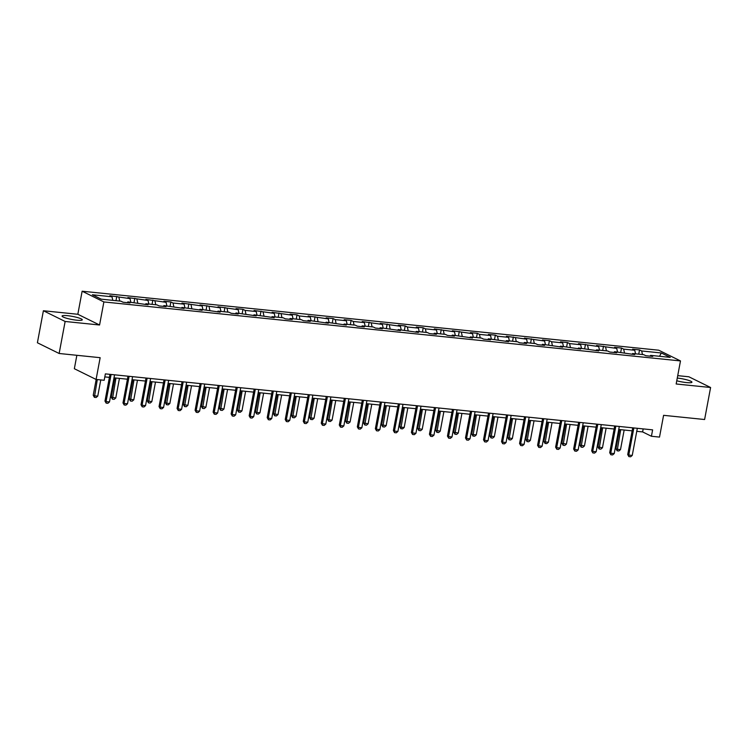 <?xml version="1.0" encoding="UTF-8"?>
<svg xmlns="http://www.w3.org/2000/svg" width="748" height="748" viewBox="0 0 748 748"><rect width="100%" height="100%" fill="white"/><g stroke="black" fill="none" stroke-linecap="round" stroke-linejoin="round"><path stroke-width="1.12" d="M76.754 320.2A10.285 1.571 10.6 0 0 82.28 319.835A10.285 1.571 10.6 0 0 67.591 315.684A10.285 1.571 10.6 0 0 62.065 316.049A10.285 1.571 10.6 0 0 76.754 320.2M676.762 380.769A10.285 1.571 10.6 0 0 686.402 382.574A10.285 1.571 10.6 0 0 691.928 382.2A10.285 1.571 10.6 0 0 677.277 378.058M76.857 355.3L74.351 368.727L96.09 379.451L104.178 380.283L105.375 373.878L652.621 429.866L651.424 436.262L659.512 437.094L663.588 415.327L704.607 419.516L710.6 387.501L688.861 376.777L677.725 375.646M43.393 310.747L37.4 342.762L59.139 353.486L65.132 321.472L99.568 324.997L103.879 301.94L82.14 291.215L77.829 314.272L43.393 310.747L65.132 321.472M103.879 301.94L680.484 360.929L658.736 350.204L82.14 291.215M661.335 352.981L641.691 350.971L639.54 349.914L632.612 349.204L634.753 350.26L623.664 349.12L621.513 348.063L614.585 347.353L616.726 348.418L596.558 345.511L598.699 346.567L578.531 343.669L580.672 344.725L569.583 343.594L567.442 342.537L560.504 341.827L562.655 342.883L551.557 341.743L549.415 340.686L542.478 339.975L544.628 341.041L524.451 338.133L526.601 339.19L506.424 336.291L508.575 337.348L497.476 336.217L495.335 335.16L488.407 334.45L490.548 335.506L479.449 334.375L477.308 333.309L470.38 332.608L472.521 333.664L452.353 330.756L454.494 331.813L434.326 328.914L436.467 329.971L425.378 328.839L423.228 327.783L416.299 327.072L418.441 328.129L407.351 326.998L405.201 325.932L398.273 325.23L400.414 326.287L380.246 323.379L382.387 324.436L362.219 321.537L364.36 322.594L353.271 321.462L351.13 320.406L344.192 319.695L346.343 320.752L335.244 319.62L333.103 318.555L326.165 317.853L328.316 318.91L308.139 316.002L310.289 317.068L299.191 315.927L297.05 314.871L290.112 314.16L292.262 315.217L272.094 312.318L274.236 313.375L254.068 310.476L256.209 311.533L245.12 310.392L242.969 309.335L236.041 308.625L238.182 309.691L218.014 306.783L220.155 307.839L199.987 304.941L202.128 305.997L181.96 303.099L184.102 304.156L173.012 303.015L170.871 301.958L163.934 301.248L166.075 302.314L145.907 299.406L148.048 300.462L127.88 297.564L130.03 298.62L109.853 295.722L112.004 296.778L92.359 294.768L101.289 299.172L120.933 301.182L123.074 302.239L130.012 302.949L127.861 301.893L148.039 304.791L145.888 303.735L156.987 304.875L159.128 305.932L166.065 306.643L163.915 305.577L184.083 308.485L181.942 307.428L202.11 310.327L199.968 309.27L220.136 312.168L217.995 311.112L229.084 312.253L231.235 313.309L238.163 314.02L236.022 312.954L256.19 315.862L254.049 314.805L274.217 317.704L272.076 316.647L283.165 317.778L285.306 318.835L292.244 319.546L290.102 318.489L301.192 319.62L303.333 320.686L310.27 321.388L308.12 320.331L328.297 323.239L326.147 322.182L346.324 325.081L344.174 324.024L355.272 325.156L357.413 326.212L364.351 326.923L362.2 325.866L373.299 326.998L375.44 328.063L382.368 328.765L380.227 327.708L400.395 330.616L398.254 329.559L418.422 332.458L416.281 331.401L427.37 332.533L429.52 333.589L436.449 334.3L434.308 333.243L445.397 334.375L447.547 335.441L454.475 336.142L452.334 335.085L472.502 337.993L470.361 336.927L481.45 338.068L483.591 339.125L490.529 339.835L488.388 338.779L508.556 341.677L506.415 340.621L517.504 341.752L519.645 342.808L526.583 343.519L524.432 342.462L535.531 343.603L537.672 344.66L544.609 345.37L542.459 344.304L562.636 347.212L560.486 346.156L580.663 349.054L578.513 347.998L598.68 350.896L596.539 349.84L607.638 350.98L609.779 352.037L616.707 352.747L614.566 351.682L634.734 354.589L632.593 353.533L643.682 354.664L645.833 355.721L652.761 356.431L650.62 355.375L670.264 357.385L661.335 352.981L659.493 356.282M127.216 302.669L127.861 301.893M118.932 297.489L119.727 301.061M130.03 298.62L130.816 302.192M145.243 304.511L145.888 303.735M136.959 299.331L137.754 302.903M148.048 300.462L148.843 304.043M163.27 306.353L163.915 305.577M154.986 301.173L155.78 304.745M166.075 302.314L166.869 305.885M181.297 308.195L181.942 307.428M173.012 303.015L173.807 306.596M184.102 304.156L184.896 307.727M199.323 310.046L199.968 309.27M191.039 304.866L191.825 308.438M202.128 305.997L202.923 309.569M217.35 311.888L217.995 311.112M209.066 306.708L209.851 310.28M220.155 307.839L220.95 311.411M235.377 313.73L236.022 312.954M227.093 308.55L227.878 312.122M238.182 309.691L238.977 313.262M253.404 315.572L254.049 314.805M245.12 310.392L245.905 313.973M256.209 311.533L257.003 315.104M271.431 317.414L272.076 316.647M263.137 312.243L263.932 315.815M274.236 313.375L275.03 316.946M289.457 319.265L290.102 318.489M281.164 314.085L281.959 317.657M292.262 315.217L293.048 318.788M307.475 321.107L308.12 320.331M299.191 315.927L299.985 319.499M310.289 317.068L311.075 320.64M325.502 322.949L326.147 322.182M317.217 317.769L318.012 321.35M328.316 318.91L329.101 322.481M343.528 324.791L344.174 324.024M335.244 319.62L336.039 323.192M346.343 320.752L347.128 324.323M361.555 326.642L362.2 325.866M353.271 321.462L354.066 325.034M364.36 322.594L365.155 326.165M379.582 328.484L380.227 327.708M371.298 323.304L372.093 326.876M382.387 324.436L383.182 328.017M397.609 330.326L398.254 329.559M389.325 325.146L390.119 328.718M400.414 326.287L401.209 329.859M415.636 332.168L416.281 331.401M407.351 326.998L408.137 330.569M418.441 328.129L419.235 331.701M433.662 334.019L434.308 333.243M425.378 328.839L426.164 332.411M436.467 329.971L437.262 333.543M451.689 335.861L452.334 335.085M443.405 330.681L444.19 334.253M454.494 331.813L455.289 335.394M469.716 337.703L470.361 336.927M461.432 332.523L462.217 336.095M472.521 333.664L473.316 337.236M487.743 339.545L488.388 338.779M479.449 334.375L480.244 337.946M490.548 335.506L491.343 339.078M505.77 341.397L506.415 340.621M497.476 336.217L498.271 339.788M508.575 337.348L509.36 340.92M523.787 343.239L524.432 342.462M515.503 338.059L516.298 341.63M526.601 339.19L527.387 342.762M541.814 345.08L542.459 344.304M533.53 339.901L534.324 343.472M544.628 341.041L545.414 344.613M559.841 346.922L560.486 346.156M551.557 341.743L552.351 345.324M562.655 342.883L563.44 346.455M577.867 348.774L578.513 347.998M569.583 343.594L570.378 347.166M580.672 344.725L581.467 348.297M595.894 350.616L596.539 349.84M587.61 345.436L588.405 349.007M598.699 346.567L599.494 350.139M613.921 352.458L614.566 351.682M605.637 347.278L606.432 350.849M616.726 348.418L617.521 351.99M631.948 354.3L632.593 353.533M623.664 349.12L624.449 352.701M634.753 350.26L635.548 353.832M649.975 356.142L650.62 355.375M641.691 350.971L642.476 354.543M96.09 379.451L100.157 357.684L59.139 353.486M680.484 360.929L676.164 383.986L710.6 387.501M636.754 431.316L642.616 431.914L651.424 436.262M104.804 376.899L109.404 377.366M114.005 377.834L127.431 379.208M132.031 379.685L145.458 381.059M150.058 381.527L163.485 382.901M168.085 383.369L181.512 384.743M186.102 385.211L199.529 386.585M204.129 387.062L217.556 388.436M222.156 388.904L235.583 390.278M240.183 390.746L253.609 392.12M258.21 392.588L271.636 393.962M276.236 394.439L289.663 395.814M294.263 396.281L307.69 397.656M312.29 398.123L325.717 399.497M330.317 399.965L343.743 401.339M348.344 401.816L361.77 403.181M366.37 403.658L379.797 405.033M384.397 405.5L397.814 406.875M402.415 407.342L415.841 408.717M420.441 409.193L433.868 410.559M438.468 411.035L451.895 412.41M456.495 412.877L469.922 414.252M474.522 414.719L487.948 416.094M492.549 416.561L505.975 417.936M510.575 418.413L524.002 419.787M528.602 420.254L542.029 421.629M546.629 422.096L560.056 423.471M564.656 423.938L578.082 425.313M582.683 425.79L596.109 427.164M600.709 427.632L614.127 429.006M618.727 429.474L632.154 430.848M112.004 296.778L112.789 300.35M643.177 428.894L642.616 431.914M639.54 349.914L638.745 354.159M621.513 348.063L620.718 352.317M603.486 346.221L602.692 350.466M585.469 344.379L584.674 348.624M567.442 342.537L566.647 346.782M549.415 340.686L548.621 344.94M531.389 338.844L530.594 343.098M513.362 337.002L512.567 341.247M495.335 335.16L494.54 339.405M477.308 333.309L476.513 337.563M459.281 331.467L458.487 335.721M441.255 329.625L440.46 333.87M423.228 327.783L422.433 332.028M405.201 325.932L404.406 330.186M387.184 324.09L386.379 328.344M369.157 322.248L368.362 326.493M351.13 320.406L350.335 324.651M333.103 318.555L332.308 322.809M315.076 316.713L314.282 320.967M297.05 314.871L296.255 319.116M279.023 313.029L278.228 317.274M260.996 311.187L260.201 315.432M242.969 309.335L242.174 313.59M224.942 307.493L224.148 311.748M206.916 305.651L206.121 309.896M188.889 303.81L188.094 308.054M170.871 301.958L170.077 306.213M152.844 300.116L152.05 304.371M134.818 298.274L134.023 302.519M116.791 296.432L115.996 300.677M99.568 324.997L77.829 314.272M637.324 428.295L632.247 455.42L630.629 456.785L628.89 456.607L628.778 455.065L627.722 454.55L632.724 427.828M632.247 455.42L628.778 455.065L633.855 427.94M628.89 456.607L627.722 454.55M619.559 429.558L615.969 448.753L617.025 449.268L620.494 449.623L624.159 430.035M620.494 449.623L618.876 450.988L617.147 450.81L615.969 448.753M620.7 429.679L617.147 450.81M619.297 426.454L614.22 453.578L612.603 454.934L610.864 454.756L610.751 453.223L609.695 452.699L614.697 425.986M614.22 453.578L610.751 453.223L615.828 426.098M610.864 454.756L609.695 452.699M601.27 424.612L596.193 451.736L594.576 453.092L592.846 452.914L592.725 451.381L591.668 450.857L596.67 424.135M596.193 451.736L592.725 451.381L597.802 424.256M592.846 452.914L591.668 450.857M601.532 427.716L597.942 446.902L602.467 447.781L606.132 428.183M602.467 447.781L600.85 449.137L599.12 448.959L597.942 446.902M602.673 427.828L599.12 448.959M583.515 425.874L579.915 445.06L584.44 445.939L588.106 426.341M584.44 445.939L582.823 447.295L581.093 447.117L579.915 445.06M584.646 425.986L581.093 447.117M583.244 422.76L578.167 449.894L576.549 451.25L574.819 451.072L574.698 449.539L573.641 449.015L578.643 422.293M578.167 449.894L574.698 449.539L579.775 422.414M574.819 451.072L573.641 449.015M565.217 420.918L560.14 448.043L558.522 449.408L556.793 449.23L556.671 447.687L555.614 447.173L560.617 420.451M560.14 448.043L556.671 447.687L561.748 420.563M556.793 449.23L555.614 447.173M547.19 419.076L542.113 446.201L540.495 447.556L538.766 447.379L538.654 445.845L537.588 445.322L542.59 418.609M542.113 446.201L538.654 445.845L543.721 418.721M538.766 447.379L537.588 445.322M565.488 424.032L561.888 443.218L566.414 444.097L570.088 424.499M566.414 444.097L564.796 445.453L563.066 445.275L561.888 443.218M566.619 424.144L563.066 445.275M547.461 422.181L543.871 441.376L544.927 441.89L548.387 442.246L552.061 422.657M548.387 442.246L546.769 443.611L545.04 443.433L543.871 441.376M548.593 422.302L545.04 443.433M529.434 420.339L525.844 439.525L530.369 440.404L534.035 420.806M530.369 440.404L528.743 441.759L527.013 441.591L525.844 439.525M530.566 420.451L527.013 441.591M529.163 417.234L524.086 444.359L522.469 445.714L520.739 445.537L520.627 444.003L519.57 443.48L524.563 416.758M524.086 444.359L520.627 444.003L525.704 416.879M520.739 445.537L519.57 443.48M511.408 418.497L507.817 437.683L512.343 438.562L516.008 418.964M512.343 438.562L510.716 439.918L508.986 439.74L507.817 437.683M512.539 418.609L508.986 439.74M511.136 415.392L506.059 442.517L504.442 443.873L502.712 443.695L502.6 442.161L501.543 441.638L506.536 414.916M506.059 442.517L502.6 442.161L507.677 415.037M502.712 443.695L501.543 441.638M493.381 416.655L489.79 435.841L494.316 436.72L497.981 417.122M494.316 436.72L492.698 438.076L490.959 437.898L489.79 435.841M494.512 416.767L490.959 437.898M493.119 413.541L488.042 440.666L486.415 442.031L484.685 441.853L484.573 440.31L483.517 439.796L488.519 413.074M488.042 440.666L484.573 440.31L489.65 413.186M484.685 441.853L483.517 439.796M475.354 414.803L471.764 433.999L472.82 434.523L476.289 434.869L479.954 415.28M476.289 434.869L474.671 436.234L472.932 436.056L471.764 433.999M476.485 414.925L472.932 436.056M475.092 411.699L470.015 438.824L468.398 440.179L466.659 440.011L466.546 438.468L465.49 437.945L470.492 411.232M470.015 438.824L466.546 438.468L471.623 411.344M466.659 440.011L465.49 437.945M457.327 412.961L453.737 432.148L458.262 433.027L461.927 413.429M458.262 433.027L456.645 434.392L454.906 434.214L453.737 432.148M458.459 413.074L454.906 434.214M457.065 409.857L451.988 436.982L450.371 438.337L448.632 438.16L448.519 436.626L447.463 436.103L452.465 409.38M451.988 436.982L448.519 436.626L453.597 409.502M448.632 438.16L447.463 436.103M439.3 411.12L435.71 430.306L440.235 431.185L443.901 411.587M440.235 431.185L438.618 432.54L436.879 432.363L435.71 430.306M440.432 411.232L436.879 432.363M439.039 408.015L433.962 435.14L432.344 436.495L430.605 436.318L430.493 434.784L429.436 434.261L434.438 407.538M433.962 435.14L430.493 434.784L435.57 407.66M430.605 436.318L429.436 434.261M421.274 409.278L417.683 428.464L422.209 429.343L425.874 409.745M422.209 429.343L420.591 430.698L418.861 430.521L417.683 428.464M422.414 409.39L418.861 430.521M421.012 406.164L415.935 433.288L414.317 434.653L412.578 434.476L412.466 432.942L411.409 432.419L416.412 405.697M415.935 433.288L412.466 432.942L417.543 405.809M412.578 434.476L411.409 432.419M403.247 407.426L399.656 426.622L400.713 427.145L404.182 427.491L407.847 407.903M404.182 427.491L402.564 428.856L400.834 428.679L399.656 426.622M404.388 407.548L400.834 428.679M402.985 404.322L397.908 431.446L396.29 432.812L394.551 432.634L394.439 431.091L393.383 430.577L398.385 403.855M397.908 431.446L394.439 431.091L399.516 403.967M394.551 432.634L393.383 430.577M385.22 405.584L381.63 424.78L386.155 425.649L389.82 406.052M386.155 425.649L384.537 427.014L382.808 426.837L381.63 424.78M386.361 405.706L382.808 426.837M384.958 402.48L379.881 429.604L378.264 430.96L376.534 430.783L376.412 429.249L375.356 428.726L380.358 402.013M379.881 429.604L376.412 429.249L381.489 402.125M376.534 430.783L375.356 428.726M367.203 403.742L363.603 422.929L368.128 423.807L371.803 404.21M368.128 423.807L366.511 425.163L364.781 424.986L363.603 422.929M368.334 403.855L364.781 424.986M366.931 400.638L361.854 427.763L360.237 429.118L358.507 428.941L358.386 427.407L357.329 426.884L362.331 400.161M361.854 427.763L358.386 427.407L363.463 400.283M358.507 428.941L357.329 426.884M349.176 401.9L345.585 421.087L350.101 421.966L353.776 402.368M350.101 421.966L348.484 423.321L346.754 423.144L345.585 421.087M350.307 402.013L346.754 423.144M348.905 398.787L343.828 425.921L342.21 427.276L340.48 427.099L340.368 425.565L339.302 425.042L344.304 398.319M343.828 425.921L340.368 425.565L345.436 398.432M340.48 427.099L339.302 425.042M331.149 400.049L327.559 419.245L328.615 419.768L332.075 420.124L335.749 400.526M332.075 420.124L330.457 421.479L328.727 421.302L327.559 419.245M332.28 400.171L328.727 421.302M330.878 396.945L325.801 424.069L324.183 425.434L322.453 425.257L322.341 423.714L321.275 423.2L326.278 396.477M325.801 424.069L322.341 423.714L327.418 396.59M322.453 425.257L321.275 423.2M313.122 398.207L309.532 417.403L310.588 417.917L314.057 418.272L317.722 398.684M314.057 418.272L312.43 419.637L310.701 419.46L309.532 417.403M314.254 398.329L310.701 419.46M312.851 395.103L307.774 422.227L306.156 423.583L304.427 423.405L304.314 421.872L303.258 421.348L308.251 394.635M307.774 422.227L304.314 421.872L309.392 394.748M304.427 423.405L303.258 421.348M295.095 396.365L291.505 415.551L296.03 416.43L299.696 396.833M296.03 416.43L294.413 417.786L292.674 417.608L291.505 415.551M296.227 396.477L292.674 417.608M294.824 393.261L289.757 420.385L288.13 421.741L286.4 421.563L286.288 420.03L285.231 419.506L290.224 392.784M289.757 420.385L286.288 420.03L291.365 392.906M286.4 421.563L285.231 419.506M277.069 394.523L273.478 413.709L278.004 414.588L281.669 394.991M278.004 414.588L276.386 415.944L274.647 415.766L273.478 413.709M278.2 394.635L274.647 415.766M276.807 391.41L271.73 418.543L270.103 419.899L268.373 419.721L268.261 418.188L267.204 417.665L272.207 390.942M271.73 418.543L268.261 418.188L273.338 391.064M268.373 419.721L267.204 417.665M259.042 392.672L255.451 411.868L256.508 412.391L259.977 412.746L263.642 393.149M259.977 412.746L258.359 414.102L256.62 413.925L255.451 411.868M260.173 392.794L256.62 413.925M258.78 389.568L253.703 416.692L252.085 418.057L250.346 417.88L250.234 416.337L249.178 415.823L254.18 389.1M253.703 416.692L250.234 416.337L255.311 389.212M250.346 417.88L249.178 415.823M241.015 390.83L237.425 410.026L238.481 410.54L241.95 410.895L245.615 391.307M241.95 410.895L240.332 412.26L238.593 412.083L237.425 410.026M242.146 390.952L238.593 412.083M240.753 387.726L235.676 414.85L234.059 416.206L232.319 416.028L232.207 414.495L231.151 413.971L236.153 387.258M235.676 414.85L232.207 414.495L237.284 387.371M232.319 416.028L231.151 413.971M222.988 388.988L219.398 408.174L223.923 409.053L227.588 389.456M223.923 409.053L222.306 410.409L220.567 410.231L219.398 408.174M224.119 389.1L220.567 410.231M222.726 385.884L217.649 413.008L216.032 414.364L214.293 414.186L214.18 412.653L213.124 412.129L218.126 385.407M217.649 413.008L214.18 412.653L219.258 385.529M214.293 414.186L213.124 412.129M204.961 387.146L201.371 406.332L205.896 407.211L209.562 387.614M205.896 407.211L204.279 408.567L202.549 408.389L201.371 406.332M206.102 387.258L202.549 408.389M204.7 384.042L199.623 411.166L198.005 412.522L196.266 412.344L196.154 410.811L195.097 410.287L200.099 383.565M199.623 411.166L196.154 410.811L201.231 383.687M196.266 412.344L195.097 410.287M186.935 385.304L183.344 404.49L187.87 405.369L191.535 385.772M187.87 405.369L186.252 406.725L184.522 406.547L183.344 404.49M188.075 385.416L184.522 406.547M186.673 382.191L181.596 409.315L179.978 410.68L178.248 410.502L178.127 408.96L177.07 408.445L182.073 381.723M181.596 409.315L178.127 408.96L183.204 381.835M178.248 410.502L177.07 408.445M168.908 383.453L165.317 402.648L166.374 403.163L169.843 403.518L173.508 383.93M169.843 403.518L168.225 404.883L166.495 404.705L165.317 402.648M170.048 383.574L166.495 404.705M168.646 380.349L163.569 407.473L161.951 408.829L160.222 408.66L160.1 407.118L159.043 406.594L164.046 379.881M163.569 407.473L160.1 407.118L165.177 379.993M160.222 408.66L159.043 406.594M150.89 381.611L147.291 400.797L151.816 401.676L155.491 382.078M151.816 401.676L150.198 403.032L148.469 402.863L147.291 400.797M152.022 381.723L148.469 402.863M150.619 378.507L145.542 405.631L143.925 406.987L142.195 406.809L142.073 405.276L141.017 404.752L146.019 378.03M145.542 405.631L142.073 405.276L147.15 378.151M142.195 406.809L141.017 404.752M132.864 379.769L129.273 398.955L133.789 399.834L137.464 380.236M133.789 399.834L132.172 401.19L130.442 401.012L129.273 398.955M133.995 379.881L130.442 401.012M132.592 376.665L127.515 403.789L125.898 405.145L124.168 404.967L124.056 403.434L122.99 402.91L127.992 376.188M127.515 403.789L124.056 403.434L129.124 376.309M124.168 404.967L122.99 402.91M114.837 377.927L111.246 397.113L115.772 397.992L119.437 378.394M115.772 397.992L114.145 399.348L112.415 399.17L111.246 397.113M115.968 378.039L112.415 399.17M114.566 374.813L109.489 401.938L107.871 403.303L106.141 403.125L106.029 401.592L104.972 401.068L109.965 374.346M109.489 401.938L106.029 401.592L111.106 374.458M106.141 403.125L104.972 401.068M96.174 379.46L93.22 395.271L94.276 395.795L97.745 396.141L100.774 379.928M97.745 396.141L96.118 397.506L94.388 397.328L93.22 395.271M97.305 379.573L94.388 397.328"/></g></svg>
